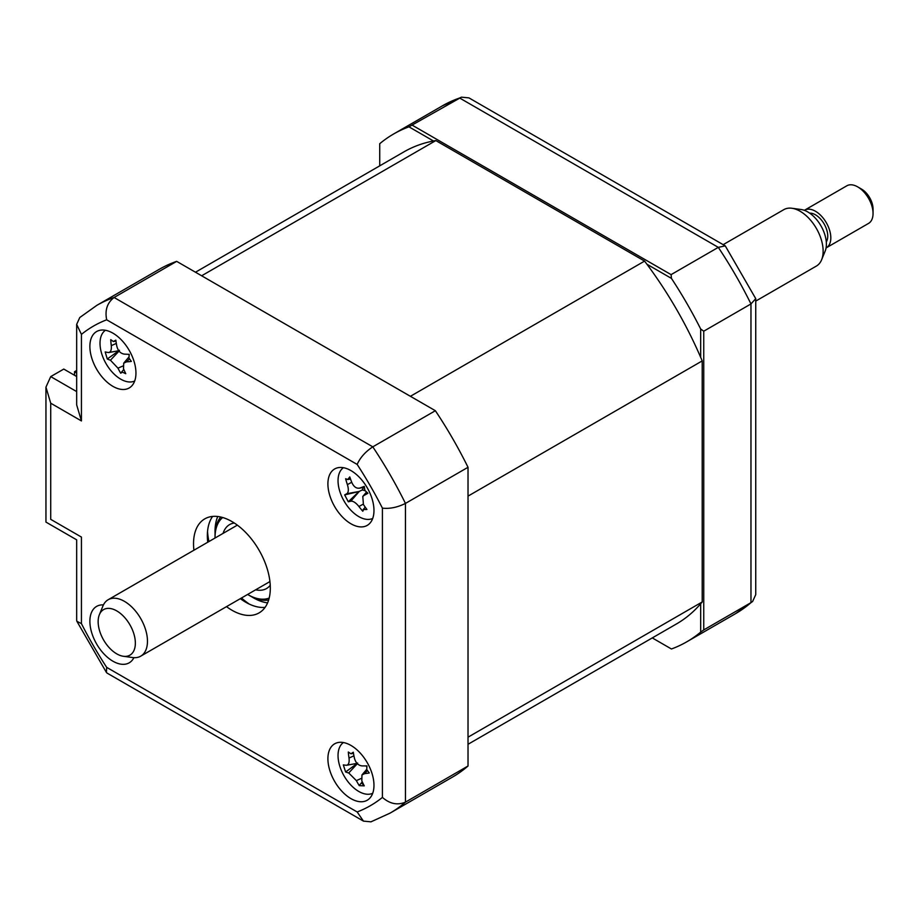 <?xml version="1.0" encoding="UTF-8"?>
<svg xmlns="http://www.w3.org/2000/svg" width="919" height="919" viewBox="0 0 919 919"><rect width="100%" height="100%" fill="white"/><g stroke="black" fill="none" stroke-linecap="round" stroke-linejoin="round"><path stroke-width="1.38" d="M700.68 357.319L700.68 329.002L703.747 331.196L703.747 629.917L700.68 632.111L700.68 603.794M671.444 648.986L652.283 637.912L671.444 648.986A293.184 169.268 -120 0 0 686.792 641.807A293.184 169.268 -120 0 0 700.68 632.111M703.747 629.917L750.972 602.646L752.615 601.486L755.74 594.627L755.74 298.664L750.972 303.936A293.184 169.268 -120 0 0 718.302 247.36L459.615 98.011A293.184 169.268 -120 0 0 442.372 105.857L393.608 134.002A293.184 169.268 -120 0 0 379.731 143.709L379.731 165.845M433.481 140.998L408.955 126.833L461.453 97.161L442.372 105.857M412.39 125.271L671.088 274.632L718.302 247.36L725.263 245.867L468.943 97.885L461.453 97.161M646.93 264.224L671.444 278.388L671.088 274.632M408.955 126.833A293.184 169.268 -120 0 0 393.608 134.002M725.263 245.867L755.74 298.664M700.68 329.002A293.184 169.268 -120 0 0 671.444 278.388M703.747 331.196L750.972 303.936L750.972 602.646A293.184 169.268 -120 0 1 735.545 613.662L686.792 641.807M350.932 798.622A32.579 18.805 -120 0 0 367.221 800.231A32.579 18.805 -120 0 0 372.218 774.131A32.579 18.805 -120 0 0 350.932 745.424A32.579 18.805 -120 0 0 334.654 743.816A32.579 18.805 -120 0 0 329.657 769.915A32.579 18.805 -120 0 0 350.932 798.622M350.932 523.773A32.579 18.805 -120 0 0 367.221 525.392A32.579 18.805 -120 0 0 372.218 499.281A32.579 18.805 -120 0 0 350.932 470.585A32.579 18.805 -120 0 0 334.654 468.966A32.579 18.805 -120 0 0 329.657 495.065A32.579 18.805 -120 0 0 350.932 523.773M112.911 386.359A32.579 18.805 -120 0 0 129.2 387.967A32.579 18.805 -120 0 0 134.197 361.868A32.579 18.805 -120 0 0 112.911 333.16A32.579 18.805 -120 0 0 96.621 331.541A32.579 18.805 -120 0 0 91.636 357.652A32.579 18.805 -120 0 0 112.911 386.359M103.433 604.886A32.579 18.805 -120 0 0 96.621 606.391A32.579 18.805 -120 0 0 91.636 632.49A32.579 18.805 -120 0 0 112.911 661.198A32.579 18.805 -120 0 0 129.2 662.817A32.579 18.805 -120 0 0 133.91 657.671M226.499 606.643A54.29 31.349 -120 0 0 231.921 610.216A54.29 31.349 -120 0 0 259.066 612.904A54.29 31.349 -120 0 0 267.395 569.401A54.29 31.349 -120 0 0 231.921 521.555A54.29 31.349 -120 0 0 204.776 518.867A54.29 31.349 -120 0 0 193.92 550.217M240.318 598.66A54.29 31.349 -120 0 0 245.741 602.244A54.29 31.349 -120 0 0 265.086 607.367M212.588 516.432A54.29 31.349 -120 0 0 207.74 542.233M361.351 782.896A32.579 18.805 -120 0 0 363.89 785.148M81.435 420.936L76.668 404.877L76.668 324.373L79.781 317.514L96.851 305.338L159.435 269.21A293.184 169.268 60 0 1 176.678 261.364L435.365 410.713L372.792 446.841C365.371 451.769 360.156 457.628 357.169 464.428L106.673 319.801A276.895 159.86 -120 0 0 81.435 334.378L81.435 420.936L50.717 403.2L45.95 387.152L50.717 376.606L76.668 391.586M435.365 410.713A293.184 169.268 60 0 1 468.024 467.289L405.451 503.417C397.479 507.38 389.794 508.965 382.419 508.15A276.895 159.86 -120 0 0 357.169 464.428M468.024 467.289L468.024 766.009L405.451 802.138C397.479 805.458 389.794 803.884 382.419 797.405L382.419 508.15M50.717 403.2L50.717 519.35C44.503 522.934 44.503 522.934 50.717 519.35L81.435 537.075C75.22 540.659 75.22 540.659 81.435 537.075L81.435 623.633A276.895 159.86 -120 0 0 106.673 667.355L357.169 811.971L363.453 821.115L370.954 821.839L390.035 813.143A293.184 169.268 60 0 0 405.451 802.138L405.451 503.417A293.184 169.268 60 0 0 372.792 446.841L114.094 297.492C107.224 302.742 104.755 310.174 106.673 319.801M106.673 667.355L106.42 672.444L107.144 673.133L363.453 821.115M81.435 623.633L76.897 621.313L76.668 620.348L76.668 539.832L45.95 522.095L45.95 387.152M76.668 324.373L81.435 334.378M176.678 261.364L114.094 297.492A293.184 169.268 60 0 0 96.851 305.338M468.024 766.009A293.184 169.268 60 0 1 452.607 777.014L390.035 813.143M76.668 376.514L63.779 369.07L50.717 376.606M207.533 531.619A65.146 37.61 -120 0 0 208.923 541.555M241.502 597.982A65.146 37.61 -120 0 0 249.405 604.151M108.155 352.505C110.613 352.54 111.659 350.254 111.279 345.624A74.186 65.582 -67.9 0 1 110.751 339.651L113.37 341.535L115.828 340.156A74.186 41.964 86.6 0 0 116.816 346.176C118.011 350.874 120.515 353.528 124.329 354.125A74.186 10.523 -3.7 0 0 129.246 354.343L128.924 357.973L131.348 361.408A74.186 34.129 149.2 0 1 126.627 361.845L123.732 363.143L123.502 368.726A74.186 41.964 86.6 0 0 125.765 373.688L122.468 372.195L120.699 373.183A74.186 65.582 -67.9 0 1 117.965 368.163L110.441 360.214A74.186 34.129 149.2 0 1 107.27 358.996L105.18 351.931A74.186 10.523 -3.7 0 0 108.155 352.505L108.936 352.505M105.409 330.277A29.316 16.933 -120 0 0 103.778 359.203A29.316 16.933 -120 0 0 128.66 381.925A29.316 16.933 -120 0 0 134.691 380.994M113.37 341.535L115.966 341.156M128.442 354.309A12.797 7.386 60 0 1 128.959 354.952M119.459 350.3L107.27 358.996M123.801 369.438L120.699 373.183M76.668 372.965L74.519 371.724L76.668 370.495M468.024 744.287L676.476 623.944A272.552 157.356 -120 0 0 702.208 601.968L702.208 360.914A272.552 157.356 -120 0 0 644.575 261.099L435.824 140.573A272.552 157.356 -120 0 0 403.923 151.876L195.483 272.219M702.208 360.914L468.024 496.122L468.024 737.176L702.208 601.968M435.824 140.573L201.64 275.78L410.391 396.307L644.575 261.099M74.519 375.274L74.519 371.724M363.786 509.16L362.798 511.251A74.186 69.901 -109 0 1 358.927 506.507C355.86 502.704 353.149 500.935 350.794 501.188A74.186 15.669 138.9 0 1 348.29 501.763L344.671 494.904A74.186 7.938 -14.7 0 1 346.854 493.71C348.611 492.343 348.795 489.322 347.393 484.635A74.186 69.901 -109 0 1 345.636 478.719L347.715 479.534L349.771 476.927A74.186 46.295 64.7 0 0 351.897 482.682C353.964 487.059 356.664 488.839 360.03 488A74.186 7.938 -14.7 0 1 364.269 486.415L364.9 490.401L367.887 493.273A74.186 15.669 138.9 0 1 363.97 495.479L362.787 496.432L363.43 504.554A74.186 46.295 64.7 0 0 366.922 509.459L363.177 509.608L365.234 507.162M343.43 467.702A29.316 16.933 -120 0 0 343.166 499.419A29.316 16.933 -120 0 0 372.712 518.419M363.327 487.472A12.797 7.386 60 0 1 362.04 490.068A12.797 7.386 60 0 1 365.142 490.815M364.165 487.323L359.26 488.219L364.165 487.231M362.04 490.068L359.042 491.516L344.671 494.904M359.042 491.516L348.29 501.763M247.613 594.444A46.697 26.961 -120 0 0 248.05 594.708A46.697 26.961 -120 0 0 269.187 598.074M249.589 595.592L248.05 594.708L249.589 595.592A48.868 28.213 60 0 0 268.658 599.969M223.076 533.388A36.921 21.321 60 0 1 229.589 524.611A36.921 21.321 60 0 1 234.299 523.014M270.243 585.265A36.921 21.321 60 0 1 266.51 588.551A36.921 21.321 60 0 1 255.654 589.803M222.685 517.535A46.697 26.961 -120 0 0 215.035 537.523A46.697 26.961 -120 0 0 215.035 538.029M215.035 537.523L215.035 535.743A48.868 28.213 60 0 1 220.778 517.029M350.932 753.775L353.287 752.236A74.186 42.871 83.9 0 0 354.447 758.255C355.768 762.931 358.318 765.481 362.086 765.906A74.186 8.214 -5.3 0 0 366.945 765.883L366.738 769.582L369.254 772.971A74.186 31.82 147.8 0 1 364.613 773.637L361.96 774.947L361.81 780.851A74.186 42.871 83.9 0 0 364.257 785.848L359.272 785.642A74.186 66.478 -71.9 0 1 356.377 780.622L348.726 772.971A74.186 31.82 147.8 0 1 345.624 771.983L343.315 764.907A74.186 8.214 -5.3 0 0 346.21 765.251C348.6 765.102 349.53 762.69 349.013 758.037A74.186 66.478 -71.9 0 1 348.312 752.029L350.932 753.775L353.482 753.362M343.43 742.541A29.316 16.933 -120 0 0 339.961 766.722A29.316 16.933 -120 0 0 372.712 793.269M346.21 765.251L346.808 765.228M367.267 770.765L364.613 773.637M362.281 781.862L359.88 784.734M365.888 765.895A12.797 7.386 60 0 1 366.624 766.687M357.64 763.069L345.624 771.983M133.416 651.56A26.306 15.186 -120 0 0 125.03 617.924A26.306 15.186 -120 0 0 100.091 613.214A26.306 15.186 -120 0 0 99.378 614.685A26.306 15.186 -120 0 0 103.594 639.98A26.306 15.186 -120 0 0 123.387 656.281A26.306 15.186 -120 0 0 133.416 651.56M99.378 614.685L102.917 606.035A32.579 18.805 60 0 1 103.801 604.208A32.579 18.805 60 0 1 108.143 599.739A32.579 18.805 60 0 1 137.873 614.11A32.579 18.805 60 0 1 145.064 651.697A32.579 18.805 60 0 1 140.722 656.166A32.579 18.805 60 0 1 132.646 657.544L123.387 656.281M755.74 301.087L816.394 266.062A32.579 18.805 -120 0 0 820.736 261.593A32.579 18.805 -120 0 0 821.62 259.767A32.579 18.805 -120 0 0 816.394 228.452A32.579 18.805 -120 0 0 791.891 208.257A32.579 18.805 -120 0 0 783.815 209.647L723.161 244.661M791.891 208.257L801.15 209.521A26.306 15.186 60 0 1 820.943 225.821A26.306 15.186 60 0 1 825.159 251.117L821.62 259.767M809.662 213.139A17.369 10.029 60 0 1 824.01 223.742A17.369 10.029 60 0 1 826.468 241.651A17.369 10.029 60 0 1 826.296 241.938M826.319 247.797L868.547 223.409A21.711 12.533 -120 0 0 871.442 220.434A21.711 12.533 -120 0 0 873.05 213.472A21.711 12.533 -120 0 0 857.691 186.879A21.711 12.533 -120 0 0 846.836 185.799L804.607 210.175A21.711 12.533 60 0 1 824.423 219.767A21.711 12.533 60 0 1 829.214 244.822A21.711 12.533 60 0 1 826.319 247.797A21.711 12.533 60 0 1 826.066 247.935M857.691 186.879L861.528 189.096A16.289 9.408 60 0 1 873.05 209.038L873.05 213.472M357.169 811.971A276.895 159.86 -120 0 0 382.419 797.405M267.601 602.864A54.29 31.349 60 0 1 253.426 597.809A54.29 31.349 60 0 1 251.45 596.615M215.08 533.617A54.29 31.349 60 0 1 217.746 516.512M119.045 351.081L110.441 360.214M116.322 343.43L111.279 345.624M129.326 358.973L126.627 361.845M122.859 366.038L117.965 368.163M351.724 482.245L347.393 484.635M350.794 501.188L359.272 491.424L346.854 493.71M366.589 492.458L363.97 495.479M363.177 504.163L358.927 506.507M361.11 778.496L356.377 780.622M357.342 763.7L348.726 772.971M353.941 755.82L349.013 758.037M752.615 601.486L735.545 613.662M76.886 621.313L106.42 672.444M123.732 363.143L128.752 357.227M109.005 352.494L118.769 350.725M347.715 479.534L350.507 479.029M362.787 496.432L366.336 492.251M361.96 774.947L366.681 769.375M346.865 765.217L357.031 763.367M237.355 525.14L108.143 599.739M269.933 581.566L140.722 656.166"/></g></svg>
